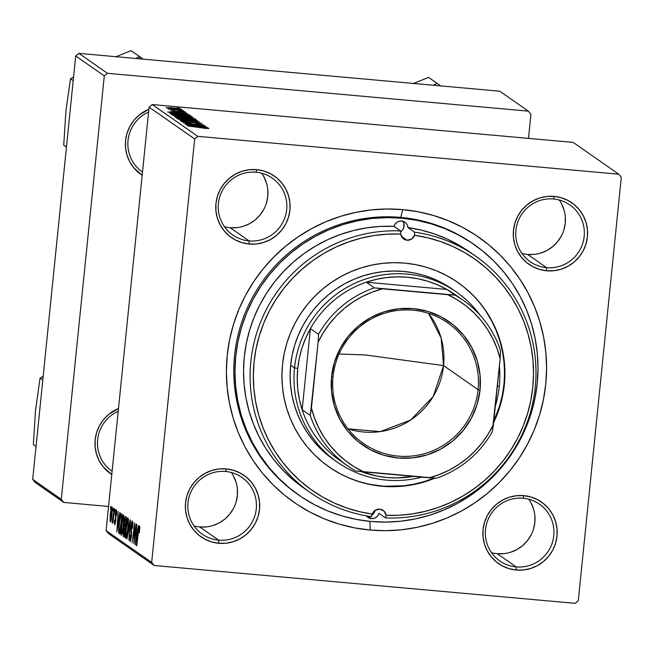 <?xml version="1.0" encoding="UTF-8"?>
<svg xmlns="http://www.w3.org/2000/svg" width="654" height="654" viewBox="0 0 654 654"><rect width="100%" height="100%" fill="white"/><g stroke="black" fill="none" stroke-linecap="round" stroke-linejoin="round"><path stroke-width="0.98" d="M523.135 498.242A34.621 34.155 124.9 0 0 485.513 529.503A34.621 34.155 124.9 0 0 516.161 566.904L516.251 570.035A37.507 37 -55.1 0 1 483.061 529.519A37.507 37 -55.1 0 1 523.813 495.65L523.135 498.242A34.621 34.155 -55.1 0 1 539.452 504.177A34.621 34.155 -55.1 0 1 551.772 544.259A34.621 34.155 -55.1 0 1 516.161 566.904A34.621 34.155 -55.1 0 1 499.844 560.969A34.621 34.155 -55.1 0 1 487.524 520.886A34.621 34.155 -55.1 0 1 523.135 498.242L523.813 495.65L516.521 495.716L509.376 497.212L502.632 500.073L496.558 504.193L491.391 509.417L487.32 515.54L484.508 522.325L483.061 529.519L483.028 536.836L484.426 544.005L487.189 550.742L491.219 556.791L496.353 561.925L502.395 565.931L509.114 568.669L516.251 570.035L523.543 569.969L530.688 568.481L537.433 565.612L543.507 561.492L548.681 556.268L552.744 550.145L555.557 543.36L557.004 536.166L557.036 528.849L555.638 521.679L552.875 514.943L548.853 508.894L543.719 503.768L537.67 499.754L530.95 497.015L523.813 495.65A37.507 37 -55.1 0 1 557.004 536.166A37.507 37 -55.1 0 1 516.251 570.035L516.161 566.904L497.236 553.701L516.161 566.904A34.621 34.155 124.9 0 0 553.774 535.642A34.621 34.155 124.9 0 0 523.135 498.242M225.63 471.493A34.621 34.155 124.9 0 0 188.009 502.754A34.621 34.155 124.9 0 0 218.657 540.155L218.755 543.286A37.507 37 -55.1 0 1 185.556 502.771A37.507 37 -55.1 0 1 226.309 468.902L225.63 471.493A34.621 34.155 -55.1 0 1 241.947 477.428A34.621 34.155 -55.1 0 1 254.267 517.51A34.621 34.155 -55.1 0 1 218.657 540.155A34.621 34.155 -55.1 0 1 202.339 534.22A34.621 34.155 -55.1 0 1 190.02 494.138A34.621 34.155 -55.1 0 1 225.63 471.493L226.309 468.902L219.025 468.967L211.871 470.463L205.127 473.324L199.053 477.445L193.886 482.668L189.815 488.791L187.003 495.577L185.556 502.771L185.532 510.087L186.921 517.257L189.685 523.993L193.715 530.042L198.849 535.168L204.89 539.182L211.61 541.921L218.755 543.286L226.039 543.221L233.192 541.725L239.928 538.863L246.002 534.743L251.177 529.519L255.24 523.396L258.06 516.611L259.507 509.417L259.532 502.1L258.134 494.931L255.371 488.195L251.349 482.145L246.215 477.019L240.165 473.006L233.445 470.267L226.309 468.902A37.507 37 -55.1 0 1 259.507 509.417A37.507 37 -55.1 0 1 218.755 543.286L218.657 540.155L199.732 526.952L218.657 540.155A34.621 34.155 124.9 0 0 256.27 508.894A34.621 34.155 124.9 0 0 225.63 471.493M256.025 172.239A34.621 34.155 124.9 0 0 218.411 203.5A34.621 34.155 124.9 0 0 249.051 240.901L249.149 244.032A37.507 37 -55.1 0 1 215.951 203.508A37.507 37 -55.1 0 1 256.703 169.648L256.025 172.239A34.621 34.155 -55.1 0 1 272.35 178.174A34.621 34.155 -55.1 0 1 284.67 218.256A34.621 34.155 -55.1 0 1 249.051 240.901A34.621 34.155 -55.1 0 1 232.734 234.966A34.621 34.155 -55.1 0 1 220.414 194.876A34.621 34.155 -55.1 0 1 256.025 172.239L256.703 169.648L249.419 169.713L242.266 171.201L235.53 174.062L229.456 178.19L224.281 183.406L220.21 189.529L217.398 196.323L215.951 203.508L215.926 210.833L217.324 217.995L220.087 224.739L224.109 230.788L229.243 235.914L235.285 239.928L242.005 242.667L249.149 244.032L256.433 243.967L263.587 242.471L270.331 239.609L276.397 235.489L281.572 230.265L285.643 224.142L288.455 217.357L289.902 210.163L289.926 202.838L288.537 195.677L285.765 188.941L281.743 182.891L276.609 177.757L270.568 173.751L263.848 171.005L256.703 169.648A37.507 37 -55.1 0 1 289.902 210.163A37.507 37 -55.1 0 1 249.149 244.032L249.051 240.901L230.126 227.698L249.051 240.901A34.621 34.155 124.9 0 0 286.673 209.64A34.621 34.155 124.9 0 0 256.025 172.239M553.529 198.988A34.621 34.155 124.9 0 0 515.916 230.249A34.621 34.155 124.9 0 0 546.556 267.649L546.654 270.781A37.507 37 -55.1 0 1 513.455 230.265A37.507 37 -55.1 0 1 554.208 196.396L553.529 198.988A34.621 34.155 -55.1 0 1 569.855 204.923A34.621 34.155 -55.1 0 1 582.166 245.005A34.621 34.155 -55.1 0 1 546.556 267.649A34.621 34.155 -55.1 0 1 530.239 261.714A34.621 34.155 -55.1 0 1 517.919 221.632A34.621 34.155 -55.1 0 1 553.529 198.988L554.208 196.396L546.924 196.462L539.771 197.949L533.026 200.819L526.961 204.939L521.786 210.163L517.715 216.286L514.902 223.071L513.455 230.265L513.431 237.582L514.821 244.751L517.592 251.488L521.614 257.537L526.748 262.663L532.789 266.677L539.509 269.415L546.654 270.781L553.938 270.715L561.091 269.219L567.827 266.358L573.901 262.238L579.076 257.014L583.147 250.891L585.959 244.106L587.406 236.912L587.431 229.595L586.033 222.425L583.27 215.689L579.248 209.64L574.114 204.506L568.073 200.5L561.353 197.761L554.208 196.396A37.507 37 -55.1 0 1 587.406 236.912A37.507 37 -55.1 0 1 546.654 270.781L546.556 267.649L527.631 254.447L546.556 267.649A34.621 34.155 124.9 0 0 584.177 236.388A34.621 34.155 124.9 0 0 553.529 198.988M224.436 226.693A34.621 34.155 124.9 0 0 230.126 227.698A34.621 34.155 124.9 0 0 263.202 210.441A34.621 34.155 124.9 0 0 261.723 173.245M194.042 525.947A34.621 34.155 124.9 0 0 199.732 526.952A34.621 34.155 124.9 0 0 232.799 509.695A34.621 34.155 124.9 0 0 231.32 472.499M491.538 552.695A34.621 34.155 124.9 0 0 497.236 553.701A34.621 34.155 124.9 0 0 530.304 536.444A34.621 34.155 124.9 0 0 528.824 499.247M521.941 253.441A34.621 34.155 124.9 0 0 527.631 254.447A34.621 34.155 124.9 0 0 560.707 237.189A34.621 34.155 124.9 0 0 559.227 199.993M148.597 112.038A34.621 34.155 124.9 0 0 128.029 140.455A34.621 34.155 124.9 0 0 142.507 172.018A34.621 34.155 -55.1 0 1 142.359 171.92A34.621 34.155 -55.1 0 1 128.045 140.365A34.621 34.155 -55.1 0 1 148.597 112.038M142.171 175.28A37.507 37 -55.1 0 1 125.576 140.471A37.507 37 -55.1 0 1 148.883 109.243L139.073 115.145L133.907 120.369L129.835 126.492L127.023 133.277L125.576 140.471L125.543 147.788L126.941 154.957L129.705 161.693L133.735 167.743L142.171 175.28M118.202 411.292A34.621 34.155 124.9 0 0 97.634 439.709A34.621 34.155 124.9 0 0 112.112 471.281A34.621 34.155 -55.1 0 1 111.957 471.174A34.621 34.155 -55.1 0 1 97.642 439.619A34.621 34.155 -55.1 0 1 118.202 411.292M111.777 474.534A37.507 37 -55.1 0 1 95.173 439.725A37.507 37 -55.1 0 1 118.488 408.505L108.678 414.399L103.504 419.623L99.433 425.746L96.62 432.531L95.173 439.725L95.149 447.042L96.547 454.211L99.31 460.947L103.332 466.997L111.777 474.542M473.373 244.024A152.905 150.853 124.9 0 0 400.722 217.398L401.883 218.207A152.905 150.853 -55.1 0 1 473.962 244.433A152.905 150.853 -55.1 0 1 528.367 421.462A152.905 150.853 -55.1 0 1 371.08 521.475A152.905 150.853 -55.1 0 1 299.001 495.25L297.84 494.44A152.905 150.853 -55.1 0 1 243.435 317.411A152.905 150.853 -55.1 0 1 400.722 217.398L402.758 209.623A161.563 159.396 -55.1 0 1 545.755 384.16A161.563 159.396 -55.1 0 1 370.205 530.051L385.893 530.688L401.589 529.773L417.146 527.312L432.4 523.339L447.213 517.886L461.438 511.011L474.943 502.771L487.598 493.255L499.28 482.546L509.875 470.757L519.276 457.996L527.402 444.385L534.171 430.054L539.517 415.143L543.392 399.798L545.755 384.16L546.581 368.39L545.869 352.629L543.621 337.039L539.861 321.76L534.62 306.947L527.958 292.739L519.922 279.274L510.611 266.677L500.106 255.076L488.497 244.58L475.916 235.293L462.468 227.306L448.284 220.684L433.512 215.501L418.29 211.798L402.758 209.623L387.062 208.994L371.366 209.909L355.817 212.37L340.562 216.343L325.749 221.796L311.525 228.671L298.02 236.912L285.365 246.427L273.683 257.128L263.088 268.925L253.687 281.686L245.552 295.297L238.784 309.628L233.437 324.539L229.57 339.884L227.208 355.523L226.374 371.292L227.093 387.054L229.341 402.643L233.102 417.922L238.342 432.735L245.005 446.944L253.033 460.408L262.344 473.006L272.857 484.606L284.457 495.094L297.047 504.389L310.495 512.376L324.67 518.998L339.442 524.181L354.672 527.876L370.205 530.051L369.943 521.369L370.205 530.051A161.563 159.396 -55.1 0 1 227.208 355.523A161.563 159.396 -55.1 0 1 402.758 209.623L400.722 217.398A152.905 150.853 124.9 0 0 243.313 317.738A152.905 150.853 124.9 0 0 298.42 494.841M149.096 107.158L194.671 138.95L151.663 562.375L106.087 530.582L149.096 107.158L152.227 104.55L573.174 142.4L618.749 174.193L197.802 136.343L152.227 104.55L573.174 142.4L618.749 174.193L621.3 177.308L578.291 600.732L575.152 603.34L154.213 565.489L108.638 533.697L106.087 530.582L149.096 107.158L152.227 104.55L197.802 136.343L618.749 174.193L621.3 177.308L578.291 600.732L575.152 603.34L154.213 565.489L151.663 562.375L194.671 138.95L197.802 136.343L194.671 138.95L149.096 107.158M115.161 509.335L115.096 512.352L115.161 509.335M113.265 508.019L113.199 511.036L113.265 508.019M123.565 514.919C122.633 515.761 121.848 519.366 121.203 525.734L121.203 525.734C120.671 530.795 120.679 533.983 121.235 535.299L122.339 532.838L123.614 524.23C124.113 519.301 124.097 516.194 123.565 514.919L122.429 517.527L121.309 524.729L120.802 531.906L121.292 535.324L122.535 531.939L123.614 524.23L123.982 517.567L123.483 514.894M119.846 512.605L118.954 517.837L117.998 517.167L118.178 511.444L116.862 531.972L120.148 512.818L118.954 517.837L117.998 517.167L118.178 511.444L116.862 531.972L119.846 512.605M125.625 516.644L124.219 522.325L124.146 526.609L125.535 526.732L124.146 526.609L123.279 531.236L123.189 536.027L124.342 536.133L123.189 536.027L124.219 537.106L126.713 517.396L125.462 516.652L124.873 518.156L123.148 532.658L123.222 536.166L124.219 537.106L126.713 517.396L125.552 516.619M130.179 519.816L126.958 539.019L130.023 522.767L128.912 540.376L130.538 520.061L126.958 539.019L130.023 522.767L128.912 540.376L130.179 519.816M139.531 526.061L138.296 531.203L136.76 545.845L138.517 531.898L139.269 528.383L139.817 528.432L139.269 528.383L139.425 532.667L139.768 526.691L139.384 526.069L138.869 527.492L136.473 545.649L138.91 529.209L139.376 528.636L139.425 532.667L139.465 526.037M136.122 523.96L134.021 540.662L134.667 522.947L132.173 542.656L134.56 526.118L133.907 543.858L136.4 524.156L134.021 540.662L134.667 522.947L132.173 542.656L134.56 526.118L133.907 543.858L136.122 523.96M138.346 525.514L137.463 530.746L136.498 530.075L136.686 524.353L135.362 544.88L138.648 525.726L137.463 530.746L136.498 530.075L136.686 524.353L135.362 544.88L138.346 525.514M132.394 521.083L130.955 526.38L131.413 536.656L130.359 539.158L129.909 535.135L130.301 541.512L131.405 536.705L131.25 526.38L132.141 523.413L132.86 523.478L132.141 523.413L132.795 525.522L132.549 528.448C132.991 524.156 132.942 521.704 132.394 521.083L131.634 522.244L130.865 527.296L130.955 537.833L130.26 539.035L129.909 535.135L130.187 541.52L131.519 535.405L131.438 524.982L132.28 523.601L132.549 528.448L132.86 523.347L132.296 521.042M128.061 518.058C127.121 518.9 126.336 522.497 125.699 528.865L125.699 528.865C125.167 533.926 125.176 537.114 125.723 538.43L126.835 535.969L128.102 527.361C128.609 522.432 128.593 519.333 128.061 518.058L126.925 520.658L125.805 527.86L125.298 535.037L125.723 538.43L126.835 535.969L127.98 528.546L128.478 521.361L127.98 518.025M116.412 509.932L115.317 513.692L115.709 521.32L114.916 523.094L114.524 520.036L114.851 524.917L115.725 521.173L115.619 513.725L116.216 511.747L116.78 511.796L116.216 511.747L116.551 515.605L116.755 511.215L116.15 509.989L115.423 512.793L115.415 521.295L114.875 523.053L114.524 520.036L114.385 521.859L114.777 524.933L115.791 520.429L115.742 512.785L116.306 511.894L116.584 515.336L116.322 509.899M121.415 513.701L120.222 516.088L118.824 525.873L118.627 532.421L119.723 533.966L122.216 514.265L120.933 513.88L118.946 524.647L118.734 533.002L119.723 533.966L122.216 514.265L120.933 513.88M112.022 506.875C111.311 507.569 110.714 510.365 110.232 515.262L110.273 521.802C111 521.132 111.613 518.238 112.104 513.145L112.022 506.875L111.393 507.962L109.978 520.412L110.501 521.745L111.523 517.731L112.333 509.956L111.965 506.85M114.344 508.771L111.989 522.432L112.316 522.824L112.913 520.143L112.823 523.306L114.63 508.967L111.989 522.432L112.913 520.143L112.823 523.306L114.344 508.771M110.665 506.204L110.6 509.221L110.665 506.204M184.289 111.36L181.379 111.057L184.289 111.36M182.392 110.035L179.482 109.733L182.392 110.035M192.922 117.23L182.196 115.554L172.215 115.186L178.207 116.347L190.829 117.467L192.922 117.23L180.185 115.366L172.247 115.218L176.057 116.052L192.987 117.311M188.973 114.63L183.21 113.91L182.245 113.24L187.306 113.469L167.767 111.932L189.276 114.842L183.21 113.91L182.245 113.24L187.306 113.469L168.111 112.177L188.973 114.63M194.753 118.66L174.651 116.641L175.476 117.311L195.84 119.42L194.753 118.66L194.688 119.298L194.753 118.66L187.788 117.565L174.782 116.829L195.84 119.42L194.753 118.66M199.306 121.832L178.215 119.224L196.592 121.677L180.169 120.581L199.306 121.832L178.215 119.224L196.592 121.677L180.169 120.581L199.306 121.832M206.541 128.143L203.214 128.176L208.569 128.536L206.656 127.873L187.723 125.854L205.56 127.914L206.492 128.209L203.672 128.225L208.888 128.364L202.65 127.399L188.009 126.05L206.533 128.478M205.25 125.977L188 124.203L203.795 124.971L183.431 122.862L200.982 124.84L185.156 124.064L205.25 125.977L188 124.203L203.795 124.971L183.431 122.862L200.982 124.84L185.156 124.064L205.25 125.977M207.473 127.538L201.71 126.819L200.753 126.148L205.806 126.377L186.267 124.84L207.776 127.751L201.71 126.819L200.753 126.148L205.806 126.377L186.267 124.84L207.473 127.538M183.463 121.628L186.545 121.423L181.133 121.415L187.167 122.412L195.53 122.486L199.413 123.165L198.17 123.557L195.333 123.148L201.759 123.385L196.265 122.388L187.011 122.233L183.431 121.595L186.545 121.423L183.913 121.219L181.183 121.227L182.294 121.775L189.562 122.584L195.072 122.445L199.462 123.214L195.857 123.369L201.849 123.508L195.055 122.273L186.766 122.208L183.414 121.562L183.373 121.971M197.418 120.361L187.698 118.791L176.703 118.317L185 119.764L195.873 120.614L197.418 120.361L184.673 118.497L176.743 118.358L180.553 119.183L197.483 120.442M172.435 110.951L174.365 110.722L170.612 110.779L175.321 111.556L185.842 112.325L180.202 111.335L173.899 111.245L172.394 110.902L174.365 110.722L170.612 110.624L172.95 111.294L185.769 112.235L180.913 111.401L172.37 111.205M190.543 115.725L180.945 114.115L170.163 113.534L170.98 114.172L191.344 116.281L189.635 115.382L177.512 113.78L170.22 113.485L170.98 114.172L191.344 116.281L190.543 115.725M181.387 109.177L174.643 108.065L166.116 107.624L173.114 108.817L181.387 109.177L171.561 107.763L166.165 107.673L176.286 109.128L181.436 109.243M183.472 110.796L168.013 108.948L183.472 110.796M179.793 108.229L176.882 107.926L179.793 108.229M75.709 55.966L104.288 75.905L61.28 499.329L32.7 479.39L75.709 55.966L78.848 53.366L499.787 91.208L528.367 111.147L107.428 73.297L78.848 53.366L499.787 91.208L528.367 111.147L530.925 114.262L528.473 138.378L530.925 114.262L528.367 111.147L107.428 73.297L104.288 75.905L107.428 73.297L78.848 53.366L75.709 55.966L32.7 479.39L35.251 482.505L32.7 479.39L61.28 499.329L104.288 75.905L75.709 55.966M108.531 506.466L63.839 502.444L35.251 482.505L63.839 502.444L61.28 499.329L63.839 502.444L108.531 506.466M299.001 495.25A152.905 150.853 -55.1 0 1 244.596 318.22A152.905 150.853 -55.1 0 1 401.883 218.207L400.722 217.398A152.905 150.853 -55.1 0 1 472.801 243.623L473.856 244.359M154.213 565.489L151.663 562.375L106.087 530.582L108.638 533.697L154.213 565.489M527.631 254.447L534.359 254.39M540.956 253.008L547.177 250.368L552.785 246.558L557.56 241.743L561.32 236.086M563.911 229.824L565.252 223.186L565.277 216.425M563.985 209.811L561.434 203.59M497.236 553.701L503.956 553.644M510.561 552.262L516.783 549.622L522.391 545.82L527.165 540.997L530.917 535.348M533.517 529.078L534.849 522.44L534.874 515.687M533.59 509.074L531.04 502.852M199.732 526.952L206.46 526.895M213.057 525.514L219.278 522.873L224.886 519.072L229.66 514.248L233.413 508.599M236.012 502.329L237.345 495.691L237.369 488.939M236.086 482.317L233.535 476.104M230.126 227.698L236.854 227.633M243.452 226.259L249.681 223.619L255.281 219.809L260.055 214.994L263.815 209.337M266.407 203.075L267.748 196.437L267.772 189.676M266.48 183.063L263.93 176.842M200.68 126.851L200.753 126.148L200.68 126.851M199.233 126.5L188.654 125.184L198.464 125.96L199.217 126.672L188.654 125.184L198.464 125.96L199.233 126.5M199.413 123.165L199.437 123.639M189.979 122.592L190.028 122.143L189.979 122.592M179.082 118.57L186.325 118.824L195.113 120.197L182.736 119.298L179.082 118.57L184.739 118.676L195.072 120.14L189.537 120.213L179.041 118.938L179.041 118.513L179 118.93M184.027 118.194L184.101 117.434L184.027 118.194M183.913 118.014L177.553 117.524L177.087 117.025L177.038 117.475L176.981 116.903L182.18 117.303L183.897 118.186L177.569 117.36L180.022 117.017L183.913 118.014M193.175 118.971L186.284 118.431L185.703 117.843L185.646 118.366L185.613 117.736L192.268 118.407L193.159 119.142L186.3 118.26L185.703 117.843L188.009 117.753L190.993 118.112L193.175 118.971M177.087 117.025L176.923 117.458M178.387 111.67L178.428 111.262L178.387 111.67M182.18 113.943L182.245 113.24L182.18 113.943M180.725 113.592L170.154 112.275L179.964 113.052L180.708 113.763L170.154 112.275L179.964 113.052L180.725 113.592M189.562 116.101L189.635 115.382L189.562 116.101M188.679 115.84L172.664 113.935L172.623 114.344L172.648 113.722L177.667 113.968L188.663 116.003L173.073 114.221L172.648 113.722L173.972 113.698L183.749 114.622L188.679 115.84M185.057 116.911L177.348 116.232L174.553 115.807L174.544 115.374L190.576 117.001L185.041 117.082L174.585 115.439L187.919 116.428L190.576 117.001L185.057 116.911M175.779 108.907L167.964 107.82L179.572 109.014L175.762 109.079L167.988 107.845L177.953 108.662L179.572 109.014L175.779 108.907M195.072 120.14L195.072 120.589M185.703 117.843L185.548 118.349M190.576 117.001L190.576 117.458M526.339 569.528L526.911 569.577M525.693 569.683L525.154 569.675M533.37 567.566L532.667 567.468M527.778 569.242L528.334 569.291M137.07 532.977L135.452 542.591L136.302 532.446L137.479 532.544L136.302 532.446L137.397 533.01L135.452 542.591L136.302 532.446L137.07 532.977M139.817 528.424L139.269 528.383M132.86 523.453L132.141 523.413M127.832 527.067L127.17 534.31L125.977 536.1L125.952 529.282C126.443 524.271 127.064 521.312 127.8 520.38L128.47 520.445L127.8 520.38L128.135 527.099L126.353 535.691L125.838 535.855L125.674 533.656L127.301 521.14L127.8 520.38L128.061 521.483L127.832 527.067M126.786 536.182L125.977 536.1M126.083 536.108L126.786 536.174M125.004 528.457L124.227 534.604L123.565 531.342L124.007 528.653L125.347 528.211L124.546 528.138L125.306 528.489L124.227 534.604L123.492 533.787L123.606 530.958L124.007 528.653L125.004 528.457M126.14 519.505L125.298 526.159L124.701 525.742L124.497 522.579L125.323 519.047L126.484 519.211L125.609 519.137L126.443 519.529L125.298 526.159L124.423 525.178L124.579 521.802L125.233 519.137L126.14 519.505M126.492 519.153L125.609 519.137M124.007 528.653L124.546 528.138M116.78 511.78L116.216 511.747M118.562 520.069L116.952 529.683L117.802 519.538L118.979 519.644L117.802 519.538L118.897 520.102L116.952 529.683L117.802 519.538L118.562 520.069M119.78 533.566L119.053 533.5L119.78 533.566M119.837 533.1L118.734 533.002L119.837 533.1M121.644 516.366L120.042 531.498L119.003 530.598L119.216 524.966C119.796 519.063 120.483 516.112 121.284 516.112L121.979 516.178L121.284 516.112L121.946 516.39L119.731 531.465L119.322 531.179L118.93 528.873L119.698 520.976L120.581 516.668L121.064 516.047L121.644 516.366M121.979 516.12L121.284 516.112M123.344 523.936L122.273 531.138L122.682 531.179L121.48 532.961L121.464 526.143C121.955 521.14 122.568 518.172 123.304 517.249L123.974 517.306L123.304 517.249L123.639 523.96L121.865 532.56L121.342 532.724L121.178 530.525L122.805 518.009L123.304 517.249L123.565 518.352L123.344 523.936M111.801 513.169L110.469 519.995L110.518 515.466L111.834 508.689L112.349 508.738L111.834 508.689L112.096 513.194L110.51 520.004L111.09 520.044L110.501 520.004L111.188 510.635L111.924 508.853L111.801 513.169M112.423 522.472L111.989 522.432L112.423 522.472M128.47 520.429L127.8 520.38M123.974 517.298L123.304 517.249M112.349 508.738L111.834 508.689M302.663 487.238L292.044 478.851L282.283 469.482L273.462 459.206L265.655 448.129L258.951 436.341L253.392 423.956L249.043 411.08L245.929 397.828L244.089 384.331L243.533 370.695L244.269 357.051L246.288 343.53L249.583 330.237L254.104 317.313L259.826 304.854L266.693 292.992L274.647 281.817L283.607 271.435L293.499 261.952L304.224 253.433L315.702 245.978L327.809 239.634L340.456 234.467L353.512 230.527L366.869 227.837L380.407 226.439L393.994 226.333A7.21 7.112 -55.1 0 1 401.589 221.068L403.976 221.722L405.987 223.153L407.385 225.189L407.99 227.592L414.562 232.178A144.248 142.31 -55.1 0 1 475.572 256.115A144.248 142.31 -55.1 0 1 528.097 419.778A144.248 142.31 -55.1 0 1 385.533 517.927L378.968 513.341L377.881 515.597L376.099 517.355L373.843 518.401L371.366 518.614A7.21 7.112 -55.1 0 1 366.379 515.851L368.987 517.96L371.366 518.614L367.744 516.08L371.366 518.614A7.21 7.112 -55.1 0 0 378.968 513.341L385.533 517.927A144.248 142.31 124.9 0 0 535.258 387.209A144.248 142.31 124.9 0 0 414.562 232.178L414.587 235.301A141.362 139.465 -55.1 0 1 532.797 387.217A141.362 139.465 -55.1 0 1 386.138 515.327L385.533 517.927L386.138 515.327L399.455 515.221L412.707 513.84L425.795 511.207L438.589 507.341L450.974 502.272L462.836 496.059L474.076 488.742L484.581 480.404L494.269 471.101L503.049 460.931L510.831 449.985L517.559 438.36L523.159 426.155L527.598 413.492L530.819 400.469L532.797 387.217L533.517 373.859L532.977 360.501L531.179 347.274L528.13 334.292L523.862 321.678L518.426 309.538L511.853 297.995L504.218 287.139L495.577 277.075L486.012 267.887L475.613 259.671L464.471 252.485L452.691 246.411L440.371 241.489L427.634 237.778L414.587 235.301L411.677 239.07L407.09 240.222A7.21 7.112 -55.1 0 1 400.722 234.05L400.559 230.919L393.994 226.333L395.073 224.085L396.855 222.327L399.12 221.281L401.589 221.068A7.21 7.112 -55.1 0 1 407.99 227.592L421.315 230.118L434.321 233.903L446.895 238.923L458.928 245.119L469.057 251.569M475.572 256.115L469.008 251.528A144.248 142.31 124.9 0 0 407.99 227.592L414.562 232.178L414.587 235.301A7.21 7.112 -55.1 0 1 407.09 240.222L401.352 236.225L407.09 240.222L402.823 238.269L400.722 234.05L387.413 234.165L374.153 235.538L361.065 238.17L348.28 242.037L335.894 247.106L324.024 253.327L312.792 260.635L302.279 268.982L292.591 278.277L283.82 288.447L276.029 299.393L269.309 311.018L263.701 323.223L259.27 335.894L256.049 348.909L254.063 362.161L253.343 375.519L253.883 388.877L255.689 402.104L258.739 415.086L262.998 427.7L268.442 439.84L275.007 451.391L282.651 462.247L291.292 472.311L300.848 481.491L311.247 489.707L322.389 496.893L334.169 502.967L346.489 507.888L359.234 511.6L372.281 514.085A7.21 7.112 -55.1 0 1 379.77 509.155L384.045 511.109L386.138 515.327A7.21 7.112 -55.1 0 0 379.77 509.155L375.183 510.316L372.281 514.085A141.362 139.465 -55.1 0 1 254.063 362.161A141.362 139.465 -55.1 0 1 400.722 234.05L400.559 230.919L393.994 226.333A144.248 142.31 124.9 0 0 251.43 324.482A144.248 142.31 124.9 0 0 303.955 488.154L310.519 492.732A144.248 142.31 -55.1 0 1 257.995 329.06A144.248 142.31 -55.1 0 1 400.559 230.919A144.248 142.31 124.9 0 0 250.834 361.637A144.248 142.31 124.9 0 0 371.529 516.668L372.281 514.085L371.529 516.668A144.248 142.31 -55.1 0 1 310.519 492.732M328.872 466.833A112.513 111.008 124.9 0 0 381.715 485.996L382.099 486.265A112.513 111.008 -55.1 0 1 329.06 466.972A112.513 111.008 -55.1 0 1 289.027 336.704A112.513 111.008 -55.1 0 1 404.769 263.112L415.584 264.625L426.187 267.2L436.48 270.813L446.355 275.424L455.715 280.991L464.479 287.458L472.564 294.766L479.881 302.843L486.363 311.615L491.955 320.991L496.599 330.891L500.253 341.208L502.869 351.844L504.438 362.7L504.929 373.679L504.357 384.666L502.713 395.556L500.016 406.24L493.656 422.5A112.513 111.008 -55.1 0 0 457.8 282.405A112.513 111.008 -55.1 0 0 404.769 263.112L393.839 262.671L382.909 263.309L372.077 265.025L361.458 267.788L351.141 271.582L341.233 276.372L331.823 282.111L323.011 288.741L314.876 296.197L307.503 304.404L300.946 313.299L295.289 322.774L290.572 332.755L286.853 343.137L284.155 353.83L282.512 364.719L281.931 375.698L282.43 386.678L283.991 397.534L286.615 408.178L290.262 418.495L294.905 428.386L300.497 437.763L306.979 446.535L314.304 454.612L322.381 461.92L331.145 468.395L340.513 473.954L350.389 478.565L360.673 482.178L371.284 484.753L382.099 486.265L403.567 485.799L414.399 484.091L425.026 481.319L434.003 478.082A112.513 111.008 124.9 0 1 381.715 485.996L370.892 484.483M333.63 459.607A103.863 102.465 -55.1 0 1 296.671 339.352A103.863 102.465 -55.1 0 1 403.51 271.426A103.863 102.465 -55.1 0 1 452.462 289.24L452.396 289.191M401.883 218.207L387.029 217.61L372.175 218.477L357.46 220.807L343.023 224.567L329.003 229.726L315.539 236.233L302.753 244.032L290.777 253.041L279.724 263.17L269.701 274.328L260.799 286.411L253.106 299.295L246.697 312.857L241.637 326.967L237.974 341.486L235.734 356.283L234.949 371.21L235.628 386.13L237.754 400.886L241.318 415.347L246.28 429.367L252.583 442.815L260.186 455.56L268.998 467.479L278.947 478.458L289.926 488.391L301.837 497.179L314.566 504.741L327.981 511.011L341.968 515.916L356.373 519.415L371.08 521.475L385.925 522.072L400.779 521.205L415.503 518.875L429.94 515.115L443.96 509.956L457.424 503.449L470.201 495.65L482.178 486.641L493.239 476.513L503.261 465.354L512.164 453.271L519.856 440.387L526.257 426.825L531.318 412.715L534.988 398.188L537.22 383.391L538.005 368.464L537.335 353.552L535.201 338.797L531.645 324.335L526.683 310.315L520.371 296.867L512.777 284.122L503.964 272.203L494.015 261.224L483.036 251.291L471.125 242.503L458.397 234.941L444.973 228.671L430.994 223.766L416.582 220.267L401.883 218.207M434.918 478.131L425.411 481.589L414.783 484.361L403.959 486.069L393.029 486.707L382.099 486.265A112.513 111.008 -55.1 0 0 434.918 478.131M457.612 282.275A112.513 111.008 124.9 0 1 493.795 421.127L499.623 405.971L502.321 395.286L503.972 384.397L504.545 373.409L504.046 362.439L502.485 351.574L499.86 340.938L496.214 330.622L491.571 320.722L485.979 311.345M472.18 294.496L464.095 287.188M330.761 468.125L340.129 473.692M335.551 460.915L327.458 454.939L320.002 448.194L313.25 440.739L307.257 432.646L302.099 423.988L297.815 414.857L294.447 405.333L292.027 395.507L290.58 385.484L290.123 375.355L290.654 365.218L292.174 355.163L294.66 345.296L298.101 335.715L302.45 326.501L307.674 317.746L313.724 309.546L320.534 301.968L328.038 295.085L336.181 288.962L344.862 283.673L354.002 279.25L363.526 275.743L373.336 273.192L383.334 271.606L393.422 271.018L403.51 271.426L413.492 272.824L423.285 275.203L432.776 278.53L441.891 282.79L452.535 289.289M371.93 514.861A7.21 7.112 124.9 0 0 375.192 510.308L373.745 513.267L371.578 515.066M400.493 231.753A7.21 7.112 124.9 0 0 402.831 221.297M400.346 231.827L402.512 230.036L403.837 227.551L403.853 223.382L402.545 220.921M440.706 85.903L428.615 77.409L437.019 83.279L433.455 85.249L437.019 83.279L440.706 85.903M413.001 83.638L428.615 77.409L413.001 83.638M139.515 56.53L135.95 58.5L139.515 56.53L131.111 50.66L139.515 56.53L139.588 58.827L139.515 56.53L143.201 59.146L139.515 56.53M65.907 111.164L63.732 145.245L66.446 147.183L63.732 145.245L66.446 147.142L63.732 145.245L65.907 111.164L70.485 78.758L73.567 77.058L70.485 78.758L73.199 80.655L70.485 78.758L65.907 111.155M115.496 56.89L131.111 50.66L115.496 56.89M36.044 446.445L33.338 444.507L36.052 446.396L33.338 444.507L35.512 410.426L40.09 378.02L43.172 376.32L40.09 378.02L42.804 379.909L40.09 378.02L35.512 410.426L33.338 444.507L36.044 446.445M478.09 389.67A73.567 72.578 124.9 0 0 412.968 310.192A73.567 72.578 124.9 0 0 333.033 376.63L331.562 376.639A75.3 74.286 -55.1 0 1 413.377 308.639A75.3 74.286 -55.1 0 1 480.028 389.988L478.09 389.67L443.559 365.586A73.567 72.578 124.9 0 0 428.574 313.364L441.107 337.954L443.559 365.586L365.112 354.934L339.05 354.002L365.112 354.934L443.559 365.586L433.21 396.512L410.614 420.064L380.219 431.599L348.018 428.852A73.567 72.578 124.9 0 0 443.559 365.586L478.09 389.67A73.567 72.578 -55.1 0 1 363.469 443.486A73.567 72.578 -55.1 0 1 333.033 376.63A73.567 72.578 -55.1 0 1 447.647 322.814A73.567 72.578 -55.1 0 1 478.09 389.67L480.028 389.988L477.118 404.425L471.469 418.053L463.302 430.348L452.92 440.829L440.731 449.11L427.193 454.849L412.837 457.849L398.204 457.98L383.873 455.249L370.377 449.748L358.245 441.687L347.936 431.395L339.851 419.247L334.308 405.717L331.504 391.329L331.562 376.639L334.464 362.193L340.113 348.566L348.28 336.279L358.662 325.79L370.859 317.517L384.388 311.77L398.752 308.77L413.377 308.639L427.716 311.378L441.205 316.879L453.336 324.932L463.645 335.232L471.73 347.372L477.281 360.902L480.077 375.29L480.028 389.988A75.3 74.286 -55.1 0 1 398.204 457.98A75.3 74.286 -55.1 0 1 331.562 376.639L333.033 376.63A73.567 72.578 124.9 0 0 398.147 456.108A73.567 72.578 124.9 0 0 478.09 389.67M343.652 462.926A100.978 99.621 -55.1 0 1 302.156 409.764A100.978 99.621 -55.1 0 1 297.75 368.431L294.521 367.908A103.863 102.465 124.9 0 0 421.765 477.134A103.863 102.465 -55.1 0 1 337.489 462.296A103.863 102.465 -55.1 0 1 294.521 367.908L290.654 365.218L294.521 367.908A103.863 102.465 -55.1 0 1 456.329 291.929A103.863 102.465 -55.1 0 1 480.191 315.302A103.863 102.465 124.9 0 0 370.139 277.615A103.863 102.465 124.9 0 0 294.521 367.908L297.75 368.431L297.227 378.903L297.799 389.359L299.45 399.684L302.156 409.764L310.397 328.643L305.704 338.053L302.009 347.895L299.344 358.057L297.75 368.431A100.978 99.621 -55.1 0 1 310.397 328.643A100.978 99.621 -55.1 0 1 366.273 282.209L446.919 289.46L437.608 284.866L427.855 281.269L417.767 278.727L407.467 277.247L397.052 276.863L386.637 277.566L376.336 279.356L366.273 282.209A100.978 99.621 -55.1 0 1 446.919 289.46A100.978 99.621 -55.1 0 1 459.051 297.496M413.442 476.39A100.978 99.621 -55.1 0 1 361.261 471.624L376.818 476.047L387.127 477.518L397.542 477.902L413.442 476.39M499.296 386.318L497.334 386.334L499.296 386.318A103.863 102.465 -55.1 0 1 495.315 406.15A103.863 102.465 124.9 0 0 499.296 386.318A103.863 102.465 124.9 0 0 499.378 366.142A103.863 102.465 -55.1 0 1 499.296 386.318M302.156 409.764L310.397 328.643L318.514 334.3L318.114 342.255L310.274 415.421L302.156 409.764A100.978 99.621 124.9 0 0 339.524 460.203L347.634 465.861A100.978 99.621 -55.1 0 1 310.274 415.421L302.156 409.764M347.634 465.861A100.978 99.621 -55.1 0 0 355.784 470.97L363.812 471.926A98.092 96.776 -55.1 0 1 311.435 407.998L310.274 415.421A100.978 99.621 124.9 0 0 355.784 470.97L436.431 478.221A100.978 99.621 124.9 0 0 492.299 431.787L500.146 358.621L500.539 350.667A100.978 99.621 124.9 0 0 455.029 295.118L374.382 287.866L366.273 282.209L446.919 289.46L455.029 295.118A100.978 99.621 -55.1 0 1 463.171 300.227A100.978 99.621 -55.1 0 1 500.539 350.667L500.146 358.621L496.999 348.386L492.756 338.568L487.451 329.297L481.156 320.681L473.954 312.816L465.918 305.81L457.154 299.753L447.769 294.701L382.41 288.823L372.183 292.109L362.357 296.499L353.054 301.952L344.396 308.377L336.483 315.719L329.412 323.885L323.264 332.763L318.114 342.255L311.435 407.998L314.582 418.241L318.833 428.051L324.131 437.33L330.425 445.946L337.636 453.802L345.664 460.808L354.427 466.874L363.812 471.926L429.171 477.804L439.398 474.51L449.224 470.12L458.528 464.675L467.185 458.241L475.098 450.9L482.17 442.742L488.317 433.855L493.468 424.364L500.146 358.621A98.092 96.776 -55.1 0 0 447.769 294.701L455.029 295.118L446.919 289.46A100.978 99.621 124.9 0 1 455.061 294.57L463.171 300.227M492.299 431.787A100.978 99.621 -55.1 0 1 436.431 478.221L429.171 477.804A98.092 96.776 -55.1 0 0 493.468 424.364L492.299 431.787M366.273 282.209A100.978 99.621 124.9 0 0 310.397 328.643L318.514 334.3A100.978 99.621 -55.1 0 1 374.382 287.866L366.273 282.209M374.382 287.866A100.978 99.621 124.9 0 0 318.514 334.3L318.114 342.255A98.092 96.776 -55.1 0 1 382.41 288.823L374.382 287.866M172.542 113.78L172.484 114.327M124.423 528.089L125.347 528.17M125.404 519.031L126.492 519.129M333.556 459.549L337.489 462.296"/></g></svg>
